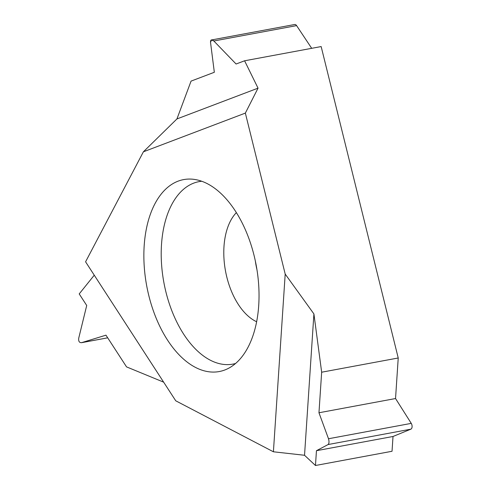 <?xml version="1.0" encoding="UTF-8"?>
<svg xmlns="http://www.w3.org/2000/svg" width="490" height="490" viewBox="0 0 490 490"><rect width="100%" height="100%" fill="white"/><g stroke="black" fill="none" stroke-linecap="round" stroke-linejoin="round"><path stroke-width="0.73" d="M285.198 274.082L245.355 113.098L285.198 274.082L313.912 313.931L285.198 274.082L273.408 451.786L175.745 400.802L85.579 261.807L143.399 151.802L176.939 118.935L143.399 151.802L245.355 113.098L258.04 88.151L244.59 60.785L321.158 46.562L398.229 357.988L321.661 372.21L318.966 412.764L321.661 372.21L313.912 313.931L304.535 455.271L315.468 465.5L392.037 451.272L393.017 436.48L410.871 429.166A3.589 2.052 -100.5 0 0 411.257 423.372L395.54 398.535L398.229 357.988M148.801 295.55A97.608 55.707 -100.5 0 0 229.167 367.959A97.608 55.707 -100.5 0 0 254.096 255.578A97.608 55.707 -100.5 0 0 194.132 179.377A97.608 55.707 -100.5 0 0 148.801 295.55M163.654 382.163L126.543 366.881L105.969 335.166L126.543 366.881L163.654 382.163M107.696 337.83L81.456 342.706L105.969 335.166L81.683 342.651C79.337 342.841 78.357 341.328 78.743 338.112C78.357 341.328 79.337 342.841 81.683 342.651L107.69 337.818M86.718 305.484L78.743 338.112L86.718 305.484L79.209 293.914L86.718 305.484M94.258 275.19L79.209 293.914L94.258 275.19M273.408 451.786L304.535 455.271L273.408 451.786L175.745 400.802M328.496 438.746L318.966 412.764L328.496 438.746C329.274 441.521 329.145 443.45 328.116 444.54C329.145 443.45 329.274 441.521 328.496 438.746L411.257 423.372M316.448 450.702L328.116 444.54L316.448 450.702L315.468 465.5L316.448 450.702L393.017 436.48M176.939 118.935L191.063 81.107L214.332 72.275L210.516 42.256C210.516 39.58 211.625 39.163 213.842 40.995L236.1 64.012L244.59 60.785L236.1 64.012L213.842 40.995L211.588 39.941L210.516 42.256L214.332 72.275L191.063 81.107L176.939 118.935L258.04 88.151L245.355 113.098M311.695 48.32L296.597 25.615A3.589 2.052 -100.5 0 0 294.723 24.5L211.588 39.947M256.981 269.819A59.872 34.165 79.5 0 1 255.339 260.98M395.54 398.535L318.966 412.764M235.574 363.482A92.8 52.963 79.5 0 1 165.896 291.868A92.8 52.963 79.5 0 1 201.721 181.257M85.579 261.807L143.399 151.802M244.59 60.785L258.04 88.151M313.912 313.931L321.661 372.21M315.468 465.5L304.535 455.271M410.871 429.166L328.116 444.54M296.597 25.615L213.842 40.995M236.37 212.629A59.872 34.165 -100.5 0 0 226.821 277.107A59.872 34.165 -100.5 0 0 256.644 321.752"/></g></svg>
